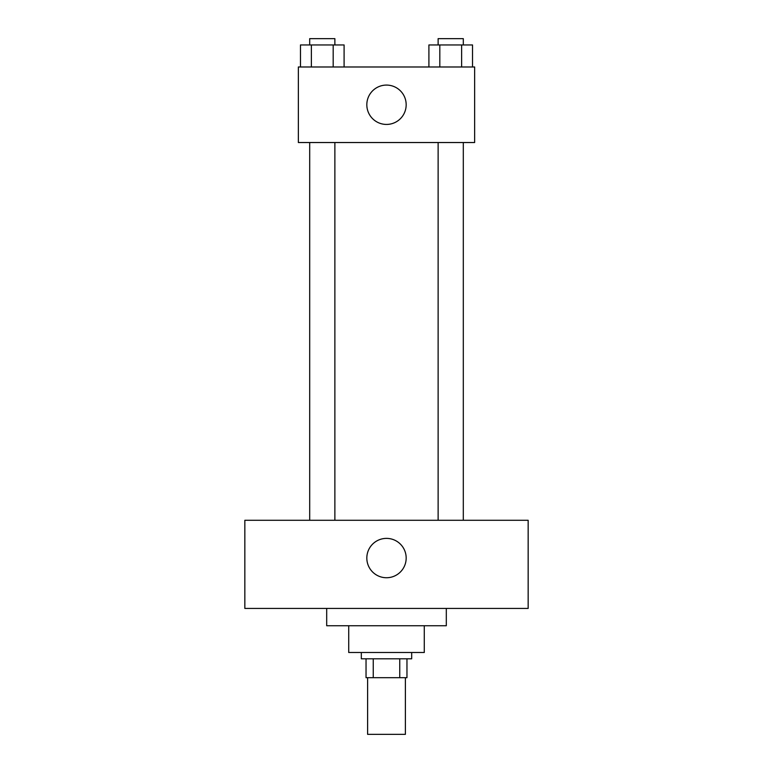 <?xml version="1.0" encoding="UTF-8"?>
<svg xmlns="http://www.w3.org/2000/svg" width="773" height="773" viewBox="0 0 773 773"><rect width="100%" height="100%" fill="white"/><g stroke="black" fill="none" stroke-linecap="round" stroke-linejoin="round"><path stroke-width="1.16" d="M367.61 677.689L367.61 734.35L405.39 734.35L405.39 677.689M399.747 658.799L399.747 677.689L366.035 677.689L366.035 658.799M399.747 677.689L406.965 677.689L406.965 658.799L406.965 677.689M411.68 652.499L411.68 658.799L361.32 658.799L361.32 652.499M373.253 658.799L373.253 677.689M424.28 625.744L424.28 652.499L348.72 652.499L348.72 625.744M446.311 608.428L446.311 625.744L326.689 625.744L326.689 608.428M528.162 608.428L244.838 608.428L244.838 520.287L528.162 520.287L528.162 608.428M386.5 538.385A19.673 19.673 0 0 1 403.535 567.904A19.673 19.673 0 0 1 369.465 567.904A19.673 19.673 0 0 1 386.5 538.385M438.127 520.287L438.127 142.532M334.873 142.532L334.873 520.287M474.641 142.532L298.359 142.532L298.359 66.98L474.641 66.98L474.641 142.532M406.173 104.761A19.673 19.673 0 0 1 376.664 121.796A19.673 19.673 0 0 1 376.664 87.716A19.673 19.673 0 0 1 406.173 104.761M472.525 66.98L472.525 44.95L428.909 44.95L428.909 66.98M461.626 44.95L461.626 66.98M439.818 44.95L439.818 66.98M438.127 44.95L438.127 38.65L463.307 38.65L463.307 44.95M344.091 66.98L344.091 44.95L300.475 44.95L300.475 66.98M333.182 44.95L333.182 66.98M311.374 44.95L311.374 66.98M309.693 44.95L309.693 38.65L334.873 38.65L334.873 44.95M463.307 520.287L463.307 142.532M309.693 142.532L309.693 520.287"/></g></svg>
